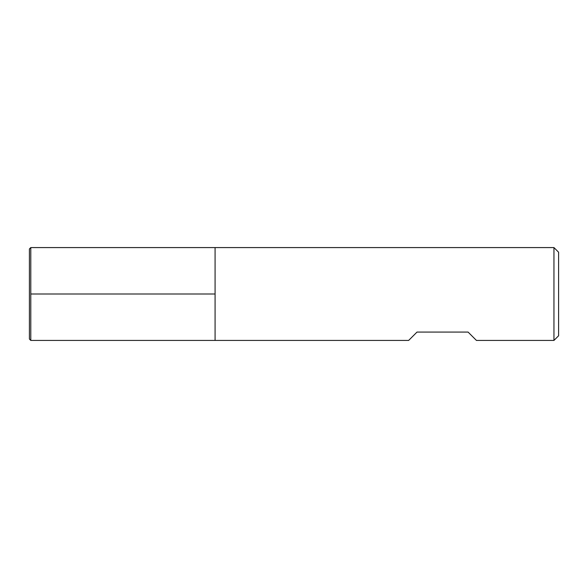 <?xml version="1.0" encoding="UTF-8"?>
<svg xmlns="http://www.w3.org/2000/svg" width="588" height="588" viewBox="0 0 588 588"><rect width="100%" height="100%" fill="white"/><g stroke="black" fill="none" stroke-linecap="round" stroke-linejoin="round"><path stroke-width="0.88" d="M553.955 340.423L553.955 247.577L215.083 247.577L215.083 340.423L215.083 247.577L30.789 247.577L30.789 340.423L408.66 340.423L417.017 332.066L468.077 332.066L476.434 340.423L553.955 340.423L558.6 335.777L558.6 252.223L553.955 247.577M30.789 247.577L29.4 248.974L29.4 339.026L30.789 340.423M30.789 294L215.083 294L30.789 294"/></g></svg>
